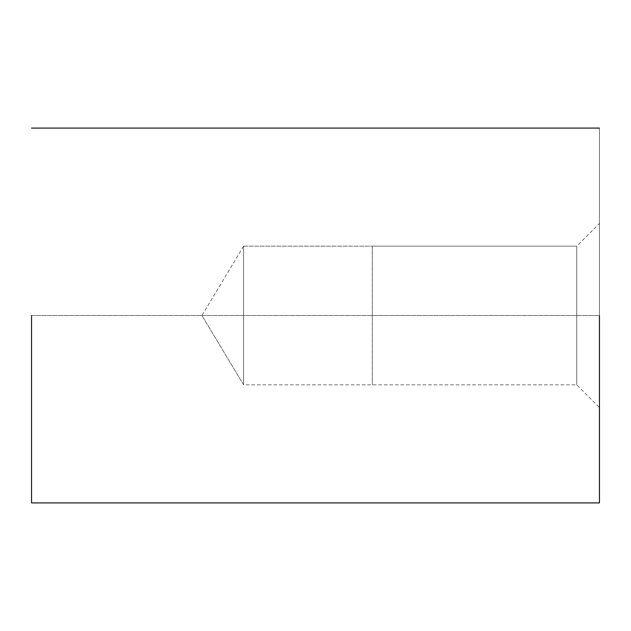 <?xml version="1.0" encoding="UTF-8"?>
<svg xmlns="http://www.w3.org/2000/svg" width="631" height="631" viewBox="0 0 631 631"><rect width="100%" height="100%" fill="white"/><g stroke="black" fill="none" stroke-linecap="round" stroke-linejoin="round"><path stroke-width="0.47" stroke-dasharray="3.15 2.37" d="M372.29 246.161L372.29 384.839L372.29 246.161L243.582 246.161L243.582 384.839L243.582 246.161L372.29 246.161L372.29 384.839L372.29 246.161L576.734 246.161L576.734 384.839L576.734 246.161L372.29 246.161M31.55 315.5L31.55 502.907L31.55 315.5L599.45 315.5L599.45 502.907L599.45 128.093L599.45 315.5L31.55 315.5M599.45 315.5L599.45 407.555L599.45 315.5L599.45 407.555L599.45 315.5L576.734 315.5L599.45 315.5L599.45 407.555L599.45 223.445L599.45 502.907L599.45 223.445L576.734 246.161L576.734 384.839L576.734 246.161M243.582 384.839L201.92 315.5L243.582 384.839L243.582 246.161L243.582 384.839L576.734 384.839L599.45 407.555M243.582 246.161L201.92 315.5"/><path stroke-width="0.95" d="M31.55 315.5L31.55 502.907L31.55 315.5M599.45 315.5L599.45 502.907L599.45 315.5M599.45 502.907L31.55 502.907M599.45 128.093L31.55 128.093"/></g></svg>

